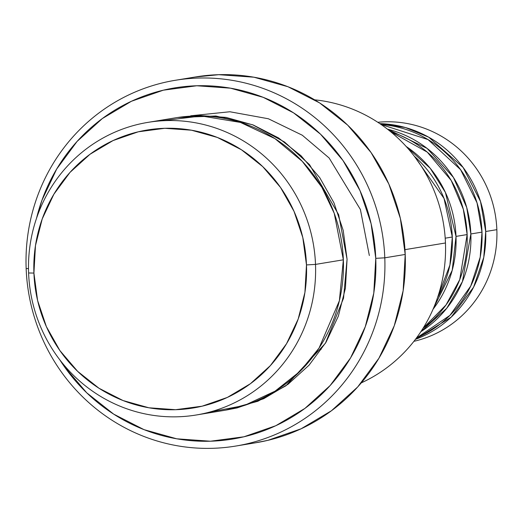 <?xml version="1.0" encoding="UTF-8"?>
<svg xmlns="http://www.w3.org/2000/svg" width="523" height="523" viewBox="0 0 523 523"><rect width="100%" height="100%" fill="white"/><g stroke="black" fill="none" stroke-linecap="round" stroke-linejoin="round"><path stroke-width="0.78" d="M437.607 297.43L449.917 265.03L452.297 237.017A111.216 107.581 -99.4 0 0 414.334 156.24L444.047 198.459L452.297 237.017L445.204 238.187L452.297 237.017A111.216 107.581 -99.4 0 1 437.607 297.43M456.01 236.403L452.218 270.313L433.031 309.27A111.216 107.581 80.6 0 0 456.01 236.403L467.144 234.566A111.216 107.581 -99.4 0 0 390.727 131.77L427.258 152.128L451.172 180.422L463.313 209.22L467.144 234.566L456.01 236.403A111.216 107.581 80.6 0 0 406.201 146.499L430.207 168.256L445.433 192.477L456.01 236.403M423.107 328.189L446.021 304.955L459.743 279.596L467.144 234.566A111.216 107.581 -99.4 0 1 423.107 328.189M470.857 233.958L462.417 281.609L446.779 308.237L420.852 331.7A111.216 107.581 80.6 0 0 470.857 233.958L481.997 232.12A111.216 107.581 -99.4 0 0 381.117 124.507L428.069 139.589L460.6 169.687L477.041 202.865L481.997 232.12L470.857 233.958A111.216 107.581 80.6 0 0 387.465 129.161L427.095 148.388L453.402 177.375L466.712 207.468L470.857 233.958M416.334 338.146L449.937 315.362L470.72 286.074L480.206 257.172L481.997 232.12A111.216 107.581 -99.4 0 1 416.334 338.146M485.71 231.506L483.768 257.362L473.563 287.212L451.212 317.121L415.406 339.375A111.216 107.581 80.6 0 0 485.71 231.506L496.85 229.669A111.216 107.581 -99.4 0 0 377.796 122.277A111.216 107.581 80.6 0 1 496.85 229.669L485.71 231.506A111.216 107.581 80.6 0 0 379.848 123.637L405.482 127.553L428.742 137.209L463.117 167.445L480.513 201.473L485.71 231.506M209.978 412.006L244.339 405.475L275.085 391.145L300.248 371.167L319.063 348.05L339.381 300.751L343.356 259.813L315.506 264.403A148.29 143.439 80.6 0 1 196.171 415.007A148.29 143.439 80.6 0 1 28.595 272.98L33.917 273.071A140.877 136.268 80.6 0 1 164.791 128.298A140.877 136.268 80.6 0 1 306.478 264.919L315.506 264.403A148.29 143.439 -99.4 0 0 166.366 120.591A148.29 143.439 -99.4 0 0 28.595 272.98A148.29 143.439 80.6 0 1 147.937 122.375A148.29 143.439 80.6 0 1 315.506 264.403L343.356 259.813A148.29 143.439 -99.4 0 0 175.78 117.786L147.937 122.375M314.637 99.828A148.29 143.439 80.6 0 1 445.459 242.979A148.29 143.439 -99.4 0 0 314.637 99.828M36.532 218.294A177.951 172.126 80.6 0 1 221.386 86.844A177.951 172.126 80.6 0 1 375.762 258.342L384.791 257.819A185.364 179.297 80.6 0 1 235.618 446.08A185.364 179.297 80.6 0 1 26.15 268.547L28.49 268.587L26.15 268.547A185.364 179.297 80.6 0 1 175.323 80.287A185.364 179.297 80.6 0 1 384.791 257.819A185.364 179.297 -99.4 0 0 198.354 78.051A185.364 179.297 -99.4 0 0 26.15 268.547A185.364 179.297 -99.4 0 0 212.58 448.309A185.364 179.297 -99.4 0 0 384.791 257.819L405.207 254.453A185.364 179.297 -99.4 0 0 195.739 76.92L175.323 80.287M177.598 117.498L197.923 115.387L226.021 117.394L253.256 125.017L278.582 137.961L301.026 155.73L319.73 177.643L333.968 202.852L343.199 230.388L347.069 259.199L343.539 298.188L325.411 343.271L285.944 385.771L257.891 401.246L225.871 410.097M404.965 249.654L445.459 242.979L404.965 249.654M413.902 341.329A111.216 107.581 -99.4 0 0 496.85 229.669A111.216 107.581 80.6 0 1 413.902 341.329M466.686 172.505L466.3 172.132M33.917 273.071L37.584 300.444L46.357 326.607L59.883 350.554L77.652 371.369L98.978 388.249L123.036 400.546L148.911 407.79L175.604 409.699L202.087 406.194L227.342 397.428L250.406 383.719L270.384 365.603L286.512 343.774L298.175 319.076L304.916 292.449L306.478 264.919L302.804 237.553L294.037 211.39L280.511 187.443L262.742 166.628L241.417 149.748L217.359 137.451L191.483 130.207L164.791 128.298L138.307 131.796L113.053 140.569L89.989 154.278L70.01 172.387L53.882 194.216L42.219 218.921L35.479 245.549L33.917 273.071L28.595 272.98A148.29 143.439 -99.4 0 0 177.742 416.792A148.29 143.439 -99.4 0 0 315.506 264.403L306.478 264.919A140.877 136.268 80.6 0 1 175.604 409.699A140.877 136.268 80.6 0 1 33.917 273.071M196.171 415.007L224.021 410.418A148.29 143.439 -99.4 0 0 343.356 259.813L334.236 213.319L321.835 187.241L302.301 161.385L274.908 138.602L240.397 122.408L201.375 115.969L161.973 120.787M235.618 446.08L256.041 442.713A185.364 179.297 -99.4 0 0 405.207 254.453L384.791 257.819L375.762 258.342A177.951 172.126 80.6 0 1 256.46 433.286A177.951 172.126 80.6 0 1 59.877 359.922L64.27 366.505L86.713 392.799L113.648 414.118L144.041 429.658L176.722 438.804L210.442 441.216L243.895 436.797L275.798 425.715L304.929 408.404L330.163 385.516L350.541 357.948L365.27 326.744L373.782 293.115L375.762 258.342L371.121 223.766L360.04 190.718L342.957 160.469L320.514 134.182L293.573 112.857L263.18 97.324L230.499 88.178L196.785 85.765L163.333 90.185L131.43 101.266L102.299 118.577L77.058 141.458L56.687 169.034L41.958 200.231L36.525 218.313M177.637 117.492L215.875 116.008L252.642 124.781L284.525 141.995L309.544 164.653L338.649 214.672L347.069 259.199L345.422 288.173L338.329 316.199L326.051 342.205L309.073 365.178L288.042 384.248L263.769 398.676L237.181 407.907L225.812 410.11M195.001 77.044L218.777 74.691L253.897 77.201L287.944 86.726L319.599 102.907L347.658 125.121L371.036 152.507L388.837 184.018L400.376 218.444L405.207 254.453L403.155 290.677L394.283 325.711L378.94 358.209L357.719 386.928L331.425 410.764L301.085 428.801L267.848 440.34L255.25 442.844M361.288 382.862A148.29 143.439 -99.4 0 0 445.459 242.979A148.29 143.439 80.6 0 1 361.288 382.862M369.343 255.525L360.393 209.488L329.124 157.992L302.294 135.228L268.391 118.767L229.872 111.759L190.705 115.792M286.977 144.544L287.421 144.472M320.743 349.384L321.161 349.318"/></g></svg>
